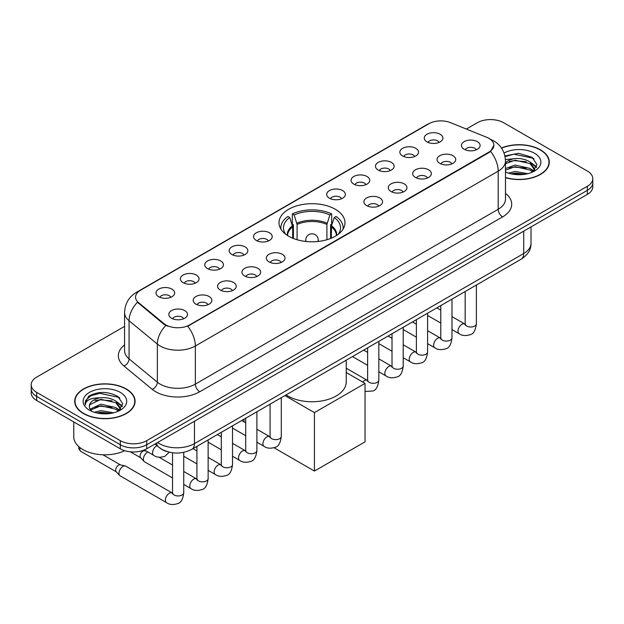 <?xml version="1.0" encoding="UTF-8"?>
<svg xmlns="http://www.w3.org/2000/svg" width="624" height="624" viewBox="0 0 624 624"><rect width="100%" height="100%" fill="white"/><g stroke="black" fill="none" stroke-linecap="round" stroke-linejoin="round"><path stroke-width="0.94" d="M335.33 209.274A32.994 19.048 0 0 0 299.372 205.148A32.994 19.048 0 0 0 279.006 222.745A32.994 19.048 0 0 0 288.67 236.215A32.994 19.048 0 0 0 324.628 240.341A32.994 19.048 0 0 0 344.994 222.745A32.994 19.048 0 0 0 335.33 209.274M402.589 155.961A9.337 5.39 180 0 1 400.733 154.432A9.337 5.39 180 0 1 403.829 147.732A9.337 5.39 180 0 1 415.795 148.333A9.337 5.39 180 0 1 417.643 154.432A9.337 5.39 180 0 1 402.589 155.961M414.656 156.515A5.6 3.237 0 0 0 413.15 154.939A5.6 3.237 0 0 0 407.636 154.12A5.6 3.237 0 0 0 403.728 156.515M378.199 170.04A9.337 5.39 180 0 1 376.35 168.511A9.337 5.39 180 0 1 379.439 161.811A9.337 5.39 180 0 1 391.404 162.412A9.337 5.39 180 0 1 393.26 168.511A9.337 5.39 180 0 1 378.199 170.04M390.273 170.594A5.6 3.237 0 0 0 388.768 169.018A5.6 3.237 0 0 0 383.245 168.199A5.6 3.237 0 0 0 379.337 170.594M353.816 184.119A9.337 5.39 180 0 1 351.967 182.59A9.337 5.39 180 0 1 355.056 175.89A9.337 5.39 180 0 1 367.021 176.491A9.337 5.39 180 0 1 368.878 182.59A9.337 5.39 180 0 1 353.816 184.119M365.882 184.673A5.6 3.237 0 0 0 364.385 183.097A5.6 3.237 0 0 0 358.862 182.278A5.6 3.237 0 0 0 354.955 184.673M329.433 198.198A9.337 5.39 180 0 1 327.577 196.669A9.337 5.39 180 0 1 330.673 189.969A9.337 5.39 180 0 1 342.638 190.57A9.337 5.39 180 0 1 344.487 196.669A9.337 5.39 180 0 1 329.433 198.198M341.5 198.752A5.6 3.237 0 0 0 339.994 197.176A5.6 3.237 0 0 0 334.48 196.357A5.6 3.237 0 0 0 330.572 198.752M256.277 240.435A9.337 5.39 180 0 1 254.42 238.906A9.337 5.39 180 0 1 257.517 232.206A9.337 5.39 180 0 1 269.482 232.807A9.337 5.39 180 0 1 271.331 238.906A9.337 5.39 180 0 1 256.277 240.435M268.343 240.989A5.6 3.237 0 0 0 266.838 239.413A5.6 3.237 0 0 0 261.316 238.594A5.6 3.237 0 0 0 257.408 240.989M231.886 254.514A9.337 5.39 180 0 1 230.038 252.985A9.337 5.39 180 0 1 233.126 246.285A9.337 5.39 180 0 1 245.092 246.886A9.337 5.39 180 0 1 246.948 252.985A9.337 5.39 180 0 1 231.886 254.514M243.953 255.068A5.6 3.237 0 0 0 242.455 253.492A5.6 3.237 0 0 0 236.933 252.673A5.6 3.237 0 0 0 233.025 255.068M207.503 268.593A9.337 5.39 180 0 1 205.647 267.064A9.337 5.39 180 0 1 208.744 260.364A9.337 5.39 180 0 1 220.709 260.965A9.337 5.39 180 0 1 222.557 267.064A9.337 5.39 180 0 1 207.503 268.593M219.57 269.147A5.6 3.237 0 0 0 218.065 267.571A5.6 3.237 0 0 0 212.55 266.752A5.6 3.237 0 0 0 208.642 269.147M183.113 282.672A9.337 5.39 180 0 1 181.264 281.143A9.337 5.39 180 0 1 184.353 274.443A9.337 5.39 180 0 1 196.318 275.044A9.337 5.39 180 0 1 198.175 281.143A9.337 5.39 180 0 1 183.113 282.672M195.187 283.226A5.6 3.237 0 0 0 193.682 281.65A5.6 3.237 0 0 0 188.159 280.831A5.6 3.237 0 0 0 184.252 283.226M158.73 296.751A9.337 5.39 180 0 1 156.881 295.222A9.337 5.39 180 0 1 159.97 288.522A9.337 5.39 180 0 1 171.935 289.123A9.337 5.39 180 0 1 173.792 295.222A9.337 5.39 180 0 1 158.73 296.751M170.797 297.305A5.6 3.237 0 0 0 169.291 295.729A5.6 3.237 0 0 0 163.777 294.91A5.6 3.237 0 0 0 159.869 297.305M426.972 141.882A9.337 5.39 180 0 1 425.123 140.353A9.337 5.39 180 0 1 428.212 133.653A9.337 5.39 180 0 1 440.177 134.254A9.337 5.39 180 0 1 442.034 140.353A9.337 5.39 180 0 1 426.972 141.882M439.039 142.436A5.6 3.237 0 0 0 437.541 140.86A5.6 3.237 0 0 0 432.019 140.041A5.6 3.237 0 0 0 428.111 142.436M439.78 163.355A9.337 5.39 180 0 1 437.931 161.827A9.337 5.39 180 0 1 441.02 155.126A9.337 5.39 180 0 1 452.985 155.727A9.337 5.39 180 0 1 454.841 161.827A9.337 5.39 180 0 1 439.78 163.355M451.854 163.909A5.6 3.237 0 0 0 450.349 162.334A5.6 3.237 0 0 0 444.826 161.515A5.6 3.237 0 0 0 440.918 163.909M415.397 177.434A9.337 5.39 180 0 1 413.548 175.906A9.337 5.39 180 0 1 416.637 169.205A9.337 5.39 180 0 1 428.602 169.806A9.337 5.39 180 0 1 430.459 175.906A9.337 5.39 180 0 1 415.397 177.434M427.463 177.988A5.6 3.237 0 0 0 425.958 176.413A5.6 3.237 0 0 0 420.443 175.594A5.6 3.237 0 0 0 416.536 177.988M391.014 191.513A9.337 5.39 180 0 1 389.158 189.985A9.337 5.39 180 0 1 392.254 183.284A9.337 5.39 180 0 1 404.219 183.885A9.337 5.39 180 0 1 406.068 189.985A9.337 5.39 180 0 1 391.014 191.513M403.081 192.067A5.6 3.237 0 0 0 401.575 190.492A5.6 3.237 0 0 0 396.053 189.673A5.6 3.237 0 0 0 392.153 192.067M366.623 205.592A9.337 5.39 180 0 1 364.775 204.064A9.337 5.39 180 0 1 367.864 197.363A9.337 5.39 180 0 1 379.829 197.964A9.337 5.39 180 0 1 381.685 204.064A9.337 5.39 180 0 1 366.623 205.592M378.69 206.146A5.6 3.237 0 0 0 377.192 204.571A5.6 3.237 0 0 0 371.67 203.752A5.6 3.237 0 0 0 367.762 206.146M269.084 261.908A9.337 5.39 180 0 1 267.228 260.38A9.337 5.39 180 0 1 270.325 253.679A9.337 5.39 180 0 1 282.29 254.28A9.337 5.39 180 0 1 284.138 260.38A9.337 5.39 180 0 1 269.084 261.908M281.151 262.462A5.6 3.237 0 0 0 279.646 260.887A5.6 3.237 0 0 0 274.131 260.068A5.6 3.237 0 0 0 270.223 262.462M244.694 275.987A9.337 5.39 180 0 1 242.845 274.459A9.337 5.39 180 0 1 245.934 267.758A9.337 5.39 180 0 1 257.899 268.359A9.337 5.39 180 0 1 259.756 274.459A9.337 5.39 180 0 1 244.694 275.987M256.768 276.541A5.6 3.237 0 0 0 255.263 274.966A5.6 3.237 0 0 0 249.74 274.147A5.6 3.237 0 0 0 245.833 276.541M220.311 290.066A9.337 5.39 180 0 1 218.455 288.538A9.337 5.39 180 0 1 221.551 281.837A9.337 5.39 180 0 1 233.516 282.438A9.337 5.39 180 0 1 235.373 288.538A9.337 5.39 180 0 1 220.311 290.066M232.378 290.62A5.6 3.237 0 0 0 230.872 289.045A5.6 3.237 0 0 0 225.358 288.226A5.6 3.237 0 0 0 221.45 290.62M195.928 304.145A9.337 5.39 180 0 1 194.072 302.617A9.337 5.39 180 0 1 197.168 295.916A9.337 5.39 180 0 1 209.134 296.517A9.337 5.39 180 0 1 210.982 302.617A9.337 5.39 180 0 1 195.928 304.145M207.995 304.699A5.6 3.237 0 0 0 206.489 303.124A5.6 3.237 0 0 0 200.967 302.305A5.6 3.237 0 0 0 197.059 304.699M171.538 318.224A9.337 5.39 180 0 1 169.689 316.696A9.337 5.39 180 0 1 172.778 309.995A9.337 5.39 180 0 1 184.743 310.596A9.337 5.39 180 0 1 186.599 316.696A9.337 5.39 180 0 1 171.538 318.224M183.604 318.778A5.6 3.237 0 0 0 182.107 317.203A5.6 3.237 0 0 0 176.584 316.384A5.6 3.237 0 0 0 172.676 318.778M464.17 149.276A9.337 5.39 180 0 1 462.314 147.748A9.337 5.39 180 0 1 465.41 141.047A9.337 5.39 180 0 1 477.376 141.648A9.337 5.39 180 0 1 479.224 147.748A9.337 5.39 180 0 1 464.17 149.276M476.237 149.83A5.6 3.237 0 0 0 474.731 148.255A5.6 3.237 0 0 0 469.217 147.436A5.6 3.237 0 0 0 465.309 149.83M486.704 137.288A16.809 9.703 180 0 1 488.951 138.372A16.809 9.703 180 0 1 493.873 145.236A16.809 9.703 180 0 1 488.951 152.092L189.634 324.909A16.809 9.703 180 0 1 163.979 323.614L138.598 302.687A16.809 9.703 180 0 1 135.556 297.118A16.809 9.703 180 0 1 140.486 290.254L428.938 123.724A16.809 9.703 180 0 1 450.458 122.632L486.704 137.288M167.739 451.784A18.673 10.78 180 0 1 160.196 448.25M505.487 177.692A30.194 17.433 0 0 0 549.292 162.131A30.194 17.433 0 0 0 540.454 149.807A30.194 17.433 0 0 0 501.446 147.997M126.243 388.947A30.194 17.433 0 0 0 93.343 385.172A30.194 17.433 0 0 0 74.708 401.271A30.194 17.433 0 0 0 83.546 413.603A30.194 17.433 0 0 0 116.454 417.378A30.194 17.433 0 0 0 135.088 401.271A30.194 17.433 0 0 0 126.243 388.947M75.02 402.847A30.194 17.433 0 0 0 74.911 403.307M493.873 145.236L490.581 151.414L488.951 152.599L187.738 326.258A21.785 12.581 60 0 1 195.351 346A24.898 14.375 180 0 1 160.142 346A24.898 14.375 180 0 1 157.349 344.081L129.067 320.759A24.898 14.375 180 0 1 124.566 312.515L124.566 350.633A24.898 14.375 0 0 0 129.067 358.886L157.349 382.2A24.898 14.375 0 0 0 160.142 384.119A24.898 14.375 0 0 0 195.351 384.119L498.194 209.274A24.898 14.375 0 0 0 505.487 199.111L505.487 160.992A24.898 14.375 180 0 1 498.194 171.155A21.785 12.581 -120 0 0 490.581 151.414M124.566 326.383L36.668 377.13A18.673 10.78 0 0 0 31.2 384.758L31.2 392.886A18.673 10.78 0 0 0 36.668 400.514L120.299 448.796L120.299 444.733A18.673 10.78 0 0 0 146.71 444.733L587.332 190.343A18.673 10.78 0 0 0 592.8 182.723A18.673 10.78 0 0 1 587.332 190.343L146.71 444.733A18.673 10.78 0 0 1 120.299 444.733L36.668 396.443L120.299 444.733L120.299 440.661A18.673 10.78 0 0 0 146.71 440.661L587.332 186.28A18.673 10.78 0 0 0 592.8 178.651A18.673 10.78 0 0 0 587.332 171.031L503.701 122.741A18.673 10.78 0 0 0 477.29 122.741L466.354 129.059M31.2 388.822A18.673 10.78 0 0 0 36.668 396.443A18.673 10.78 0 0 1 31.2 388.822M167.755 326.258L163.979 324.347L137.467 302.273A21.785 14.57 129.5 0 0 129.067 320.759L129.067 358.886A6.224 4.165 -50.5 0 1 123.973 366.031A31.122 17.971 180 0 1 124.566 344.939M31.2 384.758A18.673 10.78 0 0 0 36.668 392.379L120.299 440.661M134.885 403.307A30.194 17.433 0 0 0 134.776 402.847M549.089 164.167A30.194 17.433 0 0 0 548.98 163.706M120.299 448.796A18.673 10.78 0 0 0 146.71 448.796L587.332 194.407A18.673 10.78 0 0 0 592.8 186.787L592.8 178.651M505.487 177.489A29.882 17.254 0 0 0 548.98 162.131A29.882 17.254 0 0 0 540.228 149.939A29.882 17.254 0 0 0 501.563 148.169M508.474 173.113L515.073 171.506L527.865 173.651M511.056 173.823L515.073 173.121L525.182 174.213M505.487 168.542L515.073 165.048L530.104 168.449L533.309 171.506M505.487 170.157L515.073 166.663L530.104 170.063L532.475 172.068M505.448 159.596L514.207 158.691A15.561 8.986 0 0 0 505.487 162.864M514.207 158.691C520.182 158.059 525.478 159.167 530.104 161.998L534.667 169.166L534.557 170.352M505.487 163.699L515.073 160.204L530.104 163.605L534.612 169.97M505.487 171.631L506.15 172.247M505.487 171.959A21.785 12.581 0 0 0 534.511 171.031A21.785 12.581 0 0 0 534.511 153.239A21.785 12.581 0 0 0 504.059 153.036M532.732 171.951L536.921 164.58L532.147 157.334L518.677 153.309L504.917 155.93M505.066 156.624L513.965 154.19L533.13 158.231L534.066 158.87M509.153 161.538L513.965 160.649L526.289 161.686M532.966 164.58L536.429 167.474M509.153 167.996L513.965 167.099L526.289 168.145M532.966 171.038L533.473 171.366M511.477 173.917L513.965 173.558L524.948 174.252M531.125 162.739L536.624 166.904M531.125 169.19L533.988 170.914M83.772 413.47A29.882 17.254 0 0 0 116.329 417.214A29.882 17.254 0 0 0 134.776 401.271A29.882 17.254 0 0 0 126.025 389.08A29.882 17.254 0 0 0 93.46 385.336A29.882 17.254 0 0 0 75.02 401.271A29.882 17.254 0 0 0 83.772 413.47M73.772 421.933L73.772 436.855A31.122 17.971 0 0 0 82.891 449.561A31.122 17.971 0 0 0 124.745 450.692M94.271 412.253L100.87 410.647L113.662 412.792M96.853 412.963L100.87 412.253L110.978 413.353M118.529 411.091L122.717 403.72L117.936 396.474C107.702 391.186 97.937 391.123 88.639 396.295L85.051 402.862L85.394 404.976C85.597 400.241 90.464 397.862 100.004 397.831A15.561 8.986 0 0 0 89.333 406.357A15.561 8.986 0 0 0 90.09 409.126L100.87 404.188L115.9 407.589L119.106 410.647M90.613 409.984L100.87 405.803L115.9 409.204L118.271 411.208M100.004 397.831C105.971 397.199 111.275 398.307 115.9 401.138L120.463 408.307L120.354 409.492M89.341 406.536L89.864 404.625L100.87 399.344L115.9 402.745L120.409 409.11M90.09 409.126L91.946 411.388M120.299 392.379A21.785 12.581 0 0 0 89.489 392.379A21.785 12.581 0 0 0 89.489 410.171A21.785 12.581 0 0 0 120.307 410.171A21.785 12.581 0 0 0 120.299 392.379M85.059 403.01L85.73 400.351L90.87 395.756L99.762 393.331L118.927 397.371L119.863 398.011M94.949 400.678L99.762 399.781L112.086 400.826M118.763 403.72L122.218 406.614M94.949 407.129L99.762 406.24L112.086 407.285M118.763 410.171L119.27 410.506M97.266 413.057L99.762 412.698L110.744 413.392M116.922 401.879L122.421 406.045M116.922 408.33L119.777 410.054M292.687 238.189L292.687 226.972L289.762 217.526A28.509 16.458 0 0 0 285.082 233.251A28.509 16.458 0 0 0 285.808 234.328M293.405 238.477L293.405 224.718L292.305 224.078L292.305 213.915A31.122 17.971 0 0 1 331.695 213.915L329.839 214.984A28.509 16.458 0 0 0 294.161 214.984L297.086 224.437L297.086 239.733M326.914 239.733L326.914 224.437L329.839 214.984M286.088 394.906A34.234 19.765 0 0 0 287.789 395.967A34.234 19.765 0 0 0 325.104 400.249A34.234 19.765 0 0 0 346.234 381.989L346.234 360.181M331.695 213.915L331.695 224.078L330.595 224.718L330.595 238.477M289.762 217.526L287.898 216.458A31.122 17.971 0 0 0 280.878 227.83A31.122 17.971 0 0 0 280.964 229.211M294.161 214.984L292.305 213.915M343.036 229.211A31.122 17.971 0 0 0 343.122 227.83A31.122 17.971 0 0 0 336.102 216.458L334.238 217.526L331.523 225.779L331.313 238.189M338.192 234.328A28.509 16.458 0 0 0 338.918 233.251A28.509 16.458 0 0 0 334.238 217.526M314.418 471.065L314.418 412.612L365.04 383.386L365.04 441.839L314.418 471.065L274.076 447.767M243.992 421.793L243.992 419.211M314.418 412.612L284.918 395.577M346.234 372.528L365.04 383.386M172.536 477.953L144.526 461.783A5.6 3.237 -60 0 1 144.082 461.425A5.6 3.237 -60 0 1 143.372 459.217A5.6 3.237 -60 0 1 147.326 452.353A5.6 3.237 -60 0 1 147.989 452.041M144.082 461.425L140.579 457.634A4.048 2.34 -60 0 1 140.065 456.043A4.048 2.34 -60 0 1 142.927 451.09A4.048 2.34 -60 0 1 144.565 450.731L146.476 451.168M183.745 452.345L183.745 492.71C182.98 499.216 180.96 502.85 177.7 503.615C173.074 505.05 169.354 504.722 166.538 502.648L120.143 475.862A5.6 3.237 -60 0 1 119.691 475.504A5.6 3.237 -60 0 1 118.981 473.296A5.6 3.237 -60 0 1 122.944 466.432A5.6 3.237 -60 0 1 125.206 465.949A5.6 3.237 -60 0 1 125.744 466.159L172.52 493.147M119.691 475.504L116.197 471.713A4.048 2.34 -60 0 1 115.682 470.122A4.048 2.34 -60 0 1 118.544 465.169A4.048 2.34 -60 0 1 120.175 464.81L125.206 465.949M138.598 302.687L138.598 303.42M163.979 323.614L163.979 324.347M189.634 324.909L189.634 325.408M488.951 152.092L488.951 152.599M199.758 391.747A6.224 3.596 60 0 1 195.351 384.119L195.351 346L498.194 171.155L498.194 209.274A6.224 3.596 60 0 0 502.593 216.902L199.758 391.747A31.122 17.971 180 0 1 155.735 391.747A31.122 17.971 180 0 1 152.248 389.345L123.973 366.031M505.487 160.992C505.066 152.038 501.134 145.322 493.685 140.852L490.542 139.316A21.785 10.202 112 0 0 490.246 139.214M138.629 291.525A21.785 12.581 -120 0 0 136.375 292.375C128.926 296.852 124.987 303.56 124.566 312.515M136.375 292.375L427.105 124.527A21.785 12.581 60 0 1 428.758 123.825M165.836 325.502A21.785 14.57 129.5 0 0 157.349 344.081L157.349 382.2A6.224 4.165 -50.5 0 1 152.248 389.345M505.487 193.409A31.122 17.971 180 0 1 502.593 216.902M146.71 440.661L146.71 448.796M587.332 186.28L587.332 194.407M36.668 392.379L36.668 400.514M157.583 442.517A24.898 14.375 0 0 0 159.26 443.586A24.898 14.375 0 0 0 194.47 443.586L523.723 253.5A24.898 14.375 0 0 0 531.016 243.329C531.203 249.506 527.912 254.795 521.149 259.194L191.896 449.288A12.449 7.192 60 0 0 194.47 443.586L194.47 421.223M523.723 231.13L523.723 253.5A12.449 7.192 60 0 1 521.149 259.194M156.577 443.102A12.449 8.33 129.5 0 0 158.746 447.151L154.963 444.031M292.687 226.972A24.398 14.087 0 0 0 287.602 235.568M326.914 224.437A24.398 14.087 0 0 0 297.086 224.437M292.477 225.779A24.695 14.258 0 0 0 287.352 235.412M327.124 223.236A24.695 14.258 0 0 0 296.876 223.236M336.648 235.412A24.695 14.258 0 0 0 331.523 225.779M336.398 235.568A24.398 14.087 0 0 0 331.313 226.972M306.329 241.511A6.224 3.596 180 0 1 305.776 240.029L305.776 241.449M318.224 241.449L318.224 240.029A6.224 3.596 180 0 1 317.671 241.511M476.377 285.043L476.377 323.762A5.6 3.237 180 0 1 474.474 326.188A5.6 3.237 180 0 1 466.807 326.056A5.6 3.237 180 0 1 465.169 323.762L464.989 324.971L465.488 324.558M476.377 323.762C475.605 330.268 473.593 333.902 470.332 334.667C465.699 336.102 461.978 335.774 459.17 333.7A5.6 3.237 -60 0 1 458.305 329.207A5.6 3.237 -60 0 1 461.971 324.277A5.6 3.237 -60 0 1 462.22 324.137A5.6 3.237 -60 0 1 464.771 323.996L465.153 324.199M451.987 299.122L451.987 337.841A5.6 3.237 180 0 1 450.091 340.267A5.6 3.237 180 0 1 442.424 340.135A5.6 3.237 180 0 1 440.786 337.841L440.606 339.05L441.106 338.637M451.987 337.841C451.222 344.347 449.202 347.981 445.942 348.746C441.316 350.181 437.596 349.853 434.78 347.779A5.6 3.237 -60 0 1 433.922 343.286A5.6 3.237 -60 0 1 437.58 338.356A5.6 3.237 -60 0 1 437.83 338.216A5.6 3.237 -60 0 1 440.38 338.075L440.77 338.278M427.604 313.201L427.604 351.92A5.6 3.237 180 0 1 425.708 354.346A5.6 3.237 180 0 1 418.041 354.214A5.6 3.237 180 0 1 416.395 351.92L416.216 353.129L416.715 352.716M427.604 351.92C426.832 358.426 424.819 362.06 421.559 362.825C416.933 364.26 413.213 363.932 410.397 361.858A5.6 3.237 -60 0 1 409.539 357.365A5.6 3.237 -60 0 1 413.197 352.435A5.6 3.237 -60 0 1 413.447 352.295A5.6 3.237 -60 0 1 415.997 352.154L416.38 352.357M403.213 327.28L403.213 365.999A5.6 3.237 180 0 1 401.318 368.425A5.6 3.237 180 0 1 393.65 368.293A5.6 3.237 180 0 1 392.012 365.999L391.833 367.208L392.332 366.795M403.213 365.999C402.449 372.505 400.436 376.139 397.176 376.904C392.543 378.339 388.822 378.011 386.006 375.937A5.6 3.237 -60 0 1 385.148 371.444A5.6 3.237 -60 0 1 388.814 366.514A5.6 3.237 -60 0 1 389.056 366.374A5.6 3.237 -60 0 1 391.615 366.233L391.997 366.436M378.83 341.359L378.83 380.078A5.6 3.237 180 0 1 376.935 382.504A5.6 3.237 180 0 1 369.268 382.372A5.6 3.237 180 0 1 367.63 380.078L367.442 381.287L367.949 380.874M362.708 382.036A5.6 3.237 -60 0 1 364.424 380.593A5.6 3.237 -60 0 1 364.673 380.453A5.6 3.237 -60 0 1 367.224 380.312L367.606 380.515M281.291 397.675L281.291 436.394A5.6 3.237 180 0 1 279.388 438.82A5.6 3.237 180 0 1 271.721 438.688A5.6 3.237 180 0 1 270.083 436.394L269.903 437.603L270.403 437.19M281.291 436.394C280.519 442.9 278.507 446.534 275.246 447.299C270.613 448.734 266.893 448.406 264.077 446.332A5.6 3.237 -60 0 1 263.219 441.839A5.6 3.237 -60 0 1 266.885 436.909A5.6 3.237 -60 0 1 267.134 436.769A5.6 3.237 -60 0 1 269.685 436.628L270.067 436.831M256.901 411.754L256.901 450.473A5.6 3.237 180 0 1 255.005 452.899A5.6 3.237 180 0 1 247.338 452.767A5.6 3.237 180 0 1 245.7 450.473L245.521 451.682L246.02 451.269M256.901 450.473C256.136 456.979 254.116 460.613 250.856 461.378C246.23 462.813 242.51 462.485 239.694 460.411A5.6 3.237 -60 0 1 238.836 455.918A5.6 3.237 -60 0 1 242.494 450.988A5.6 3.237 -60 0 1 242.744 450.848A5.6 3.237 -60 0 1 245.294 450.707L245.677 450.91M232.518 425.833L232.518 464.552A5.6 3.237 180 0 1 230.623 466.978A5.6 3.237 180 0 1 222.955 466.846A5.6 3.237 180 0 1 221.309 464.552L221.13 465.761L221.629 465.348M232.518 464.552C231.746 471.058 229.733 474.692 226.473 475.457C221.848 476.892 218.127 476.564 215.311 474.49A5.6 3.237 -60 0 1 214.453 469.997A5.6 3.237 -60 0 1 218.111 465.067A5.6 3.237 -60 0 1 218.361 464.927A5.6 3.237 -60 0 1 220.912 464.786L221.294 464.989M208.127 439.912L208.127 478.631A5.6 3.237 180 0 1 206.232 481.057A5.6 3.237 180 0 1 198.565 480.925A5.6 3.237 180 0 1 196.927 478.631L196.747 479.84L197.246 479.427M208.127 478.631C207.363 485.137 205.351 488.771 202.09 489.536C197.457 490.971 193.736 490.643 190.921 488.569A5.6 3.237 -60 0 1 190.063 484.076A5.6 3.237 -60 0 1 193.721 479.146A5.6 3.237 -60 0 1 193.97 479.006A5.6 3.237 -60 0 1 196.529 478.865L196.911 479.068M183.745 492.71A5.6 3.237 180 0 1 181.849 495.136A5.6 3.237 180 0 1 174.182 495.004A5.6 3.237 180 0 1 172.536 492.71L172.357 493.919L172.864 493.506M166.538 502.648A5.6 3.237 -60 0 1 165.68 498.155A5.6 3.237 -60 0 1 169.338 493.225A5.6 3.237 -60 0 1 169.588 493.085A5.6 3.237 -60 0 1 172.138 492.944M116.337 471.869L80.691 451.285A4.048 2.34 -60 0 1 80.161 447.759M144.362 449.943L153.73 455.356A5.6 3.237 -60 0 1 152.872 450.863A5.6 3.237 -60 0 1 156.53 445.926A5.6 3.237 -60 0 1 156.78 445.793A5.6 3.237 -60 0 1 156.983 445.692M427.105 124.527L431.098 122.663M191.896 449.288C181.873 454.319 171.857 454.319 161.834 449.288L158.746 447.151M531.016 243.329L531.016 226.918M548.98 164.635L548.98 162.131M534.667 170.235L534.667 169.166M134.776 403.767L134.776 401.271M120.463 409.367L120.463 408.307M75.02 403.767L75.02 401.271M280.878 229.063L280.878 227.83M343.122 229.063L343.122 227.83M318.224 240.029A6.224 6.224 0 0 0 308.888 234.632A6.224 6.224 0 0 0 305.776 240.029M459.17 333.7L451.987 329.558M440.786 323.084L427.604 315.479M465.169 291.517L465.169 323.762M464.771 323.996L451.987 316.618M440.786 310.151L436.839 307.874M434.78 347.779L427.604 343.637M416.395 337.163L403.213 329.558M440.786 305.596L440.786 337.841M440.38 338.075L427.604 330.697M416.395 324.23L412.456 321.953M410.397 361.858L403.213 357.716M392.012 351.242L378.83 343.637M416.395 319.675L416.395 351.92M415.997 352.154L403.213 344.776M392.012 338.309L388.066 336.032M386.006 375.937L378.83 371.795M367.63 365.321L352.474 356.577M392.012 333.754L392.012 365.999M391.615 366.233L378.83 358.855M367.63 352.388L363.683 350.111M378.83 380.078C378.066 386.584 376.046 390.218 372.785 390.983L365.04 391.49M367.63 347.833L367.63 380.078M367.224 380.312L346.234 368.191M264.077 446.332L256.901 442.19M245.7 435.716L232.518 428.111M270.083 404.149L270.083 436.394M269.685 436.628L256.901 429.25M245.7 422.783L241.753 420.506M239.694 460.411L232.518 456.269M221.309 449.795L208.127 442.19M245.7 418.228L245.7 450.473M245.294 450.707L232.518 443.329M221.309 436.862L217.363 434.585M215.311 474.49L208.127 470.348M196.927 463.874L183.745 456.269M221.309 432.307L221.309 464.552M220.912 464.786L208.127 457.408M196.927 450.941L192.98 448.664M190.921 488.569L183.745 484.427M130.346 451.799L140.728 457.79M196.927 446.386L196.927 478.631M196.529 478.865L183.745 471.487M172.536 465.02L159.019 457.213M143.746 450.193L144.768 450.785M172.536 452.782L172.536 492.71M102.937 454.787L120.385 464.864M80.691 451.285L78.796 448.804L78.819 446.667M153.73 455.356C156.491 457.423 160.212 457.743 164.892 456.323L169.276 452.189"/></g></svg>
